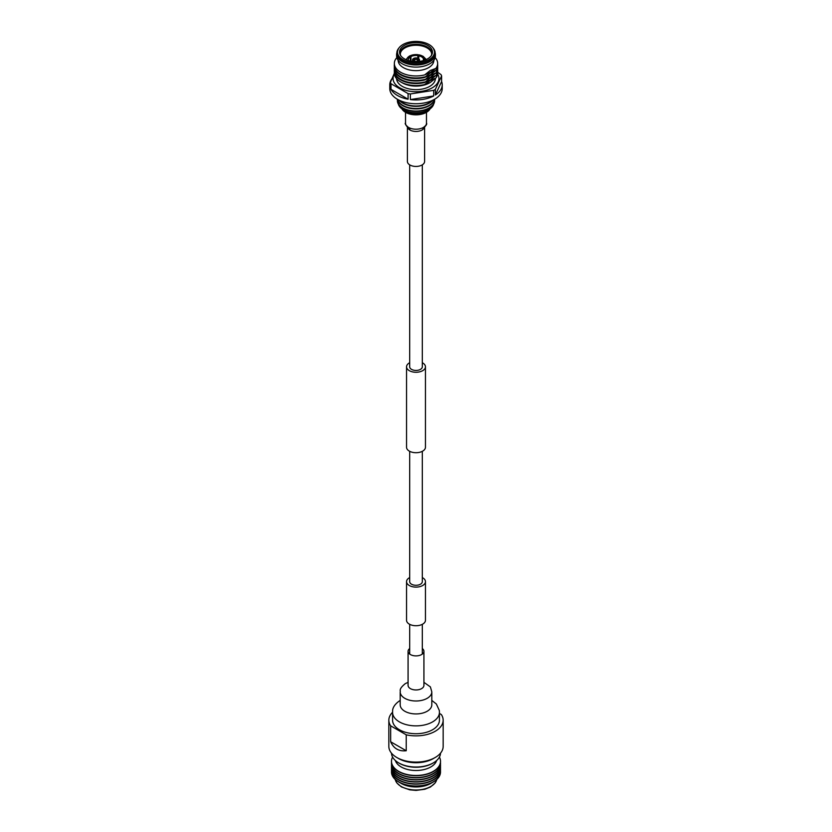 <?xml version="1.0" encoding="UTF-8"?>
<svg xmlns="http://www.w3.org/2000/svg" width="832" height="832" viewBox="0 0 832 832"><rect width="100%" height="100%" fill="white"/><g stroke="black" fill="none" stroke-linecap="round" stroke-linejoin="round"><path stroke-width="1.25" d="M422.302 577.585A9.454 5.46 180 0 1 422.687 577.793A9.454 5.46 180 0 1 425.454 581.651A9.454 5.46 180 0 1 419.619 586.695A9.454 5.46 180 0 1 409.313 585.51A9.454 5.46 180 0 1 406.546 581.651A9.454 5.46 180 0 1 409.698 577.585M425.454 581.651L425.454 620.266A9.454 5.46 180 0 1 419.619 625.31A9.454 5.46 180 0 1 409.313 624.125A9.454 5.46 180 0 1 406.546 620.266L406.546 581.651M409.698 362.742A9.454 5.46 0 0 0 406.546 366.808A9.454 5.46 0 0 0 409.313 370.666A9.454 5.46 0 0 0 419.619 371.852A9.454 5.46 0 0 0 425.454 366.808A9.454 5.46 0 0 0 422.687 362.95A9.454 5.46 0 0 0 422.302 362.742M406.546 366.808L406.546 447.252A9.454 5.46 0 0 0 409.313 451.11A9.454 5.46 0 0 0 419.619 452.296A9.454 5.46 0 0 0 425.454 447.252L425.454 366.808M409.698 164.85L409.698 366.808A6.302 3.64 0 0 0 411.538 369.377A6.302 3.64 0 0 0 418.413 370.167A6.302 3.64 0 0 0 422.302 366.808L422.302 164.85M422.302 451.318L422.302 581.651A6.302 3.64 180 0 1 418.413 585.01A6.302 3.64 180 0 1 411.538 584.23A6.302 3.64 180 0 1 409.698 581.651L409.698 451.318M424.601 127.4L424.601 161.47A8.601 4.971 180 0 1 419.297 166.057A8.601 4.971 180 0 1 409.916 164.986A8.601 4.971 180 0 1 407.399 161.47L407.399 127.4M422.302 648.534A7.925 4.576 180 0 1 423.925 651.31A7.925 4.576 180 0 1 419.037 655.543A7.925 4.576 180 0 1 410.394 654.545A7.925 4.576 180 0 1 408.075 651.31A7.925 4.576 180 0 1 409.698 648.534M439.421 720.19A23.421 13.52 180 0 1 424.965 732.69A23.421 13.52 180 0 1 399.433 729.758A23.421 13.52 180 0 1 392.579 720.19L392.579 712.348A23.421 13.52 180 0 0 399.433 721.906A23.421 13.52 180 0 0 432.567 721.906A23.421 13.52 180 0 0 439.421 712.348L439.421 720.19M418.163 61.516L417.258 61.766L417.924 61.381A3.13 1.81 0 0 1 417.435 61.568M413.837 61.516L414.076 61.381A3.13 1.81 0 0 0 414.565 61.568M414.742 61.766L414.076 61.381M412.495 61.381L412.495 59.956A3.505 2.028 0 0 1 413.265 58.698L413.525 58.843A3.13 1.81 0 0 0 413.525 61.069L413.265 61.474M413.525 61.069L414.19 61.443L413.525 61.069M414.19 61.329L413.525 58.843M417.258 61.402L417.924 58.531A3.13 1.81 0 0 0 414.076 58.531L413.806 59.082M414.076 58.531L414.742 61.402M417.924 58.531L418.194 59.082M418.475 58.843A3.13 1.81 0 0 1 418.475 61.069L417.81 61.443L418.735 61.225A3.505 2.028 0 0 0 419.505 59.956A3.505 2.028 0 0 0 418.735 58.698L417.81 61.329M412.495 59.956A3.505 2.028 0 0 0 413.265 61.225M418.194 58.375A3.505 2.028 0 0 0 413.806 58.375M418.142 58.354L418.101 54.725L417.674 58.178M409.5 55.983L418.101 54.725A9.308 5.377 180 0 0 409.864 55.921L409.209 56.295L410.28 56.93L410.28 61.006M418.569 58.791L419.172 54.902M423.623 60.518L423.623 59.124L425.131 58.906L426.078 60.632M425.942 59.394L424.902 58.386L423.394 58.604L423.394 60.59M410.946 61.142L410.946 56.555L409.864 55.921M405.922 59.613L409.198 56.295A9.308 5.377 180 0 0 406.692 59.935M410.946 56.555A7.758 4.482 180 0 1 417.674 55.588M408.304 60.497A7.758 4.482 180 0 1 408.242 59.956A7.758 4.482 180 0 1 410.28 56.93M425.131 58.906A9.308 5.377 180 0 1 425.308 59.935M418.995 54.87A9.308 5.377 180 0 1 422.687 56.212A9.308 5.377 180 0 1 424.902 58.386M423.623 59.124A7.758 4.482 180 0 1 423.758 59.956A7.758 4.482 180 0 1 423.696 60.497M418.569 55.734A7.758 4.482 180 0 1 421.574 56.836A7.758 4.482 180 0 1 423.394 58.604M435.833 68.463L430.258 70.47L424.694 74.901L430.258 72.384L435.833 68.463A21.653 12.501 0 0 0 435.167 57.626M435.968 70.356L430.258 72.914L424.559 77.47L430.258 74.911L435.968 70.356A21.726 12.542 180 0 0 437.726 65.416L437.726 65.946A21.726 12.542 0 0 0 437.715 65.676M435.968 72.894L430.258 75.452L424.559 80.007L430.258 77.449L435.968 72.894A21.726 12.542 180 0 0 437.726 67.943L437.726 68.484A21.726 12.542 0 0 0 437.715 68.214M435.968 75.421L430.258 77.979L424.559 82.545L430.258 79.986L435.968 75.421A21.726 12.542 180 0 0 437.726 70.481L437.726 71.011A21.726 12.542 0 0 0 437.715 70.751M424.57 84.531L430.258 82.503L435.947 77.958L430.258 80.517L424.57 84.531A21.715 12.532 180 0 1 400.65 81.879A21.715 12.532 180 0 1 394.347 72.041M432.266 100.464A18.616 10.754 180 0 1 429.166 102.835A18.616 10.754 180 0 1 399.734 100.464M415.574 103.719A17.68 10.202 0 0 0 416.426 103.719M434.408 99.362A18.616 10.754 180 0 1 429.166 105.362A18.616 10.754 180 0 1 410.176 107.973A18.616 10.754 180 0 1 397.592 99.362M399.152 100.183A18.616 10.754 0 0 0 429.166 103.21A18.616 10.754 0 0 0 432.848 100.183M429.166 107.9A18.616 10.754 180 0 1 408.876 110.23A18.616 10.754 180 0 1 397.384 100.298A18.616 10.754 180 0 1 397.467 99.299A18.616 10.754 0 0 0 409.822 108.285A18.616 10.754 0 0 0 429.166 105.747A18.616 10.754 0 0 0 434.512 99.31A18.616 10.754 180 0 1 434.616 100.298A18.616 10.754 180 0 1 429.166 107.9M403.354 109.793L405.579 111.072A14.737 8.507 180 0 0 426.421 111.072L428.646 109.793A17.888 10.327 180 0 1 403.354 109.793A17.888 10.327 180 0 1 398.32 104.052M397.384 100.485A18.616 10.754 0 0 0 397.384 100.682A18.616 10.754 0 0 0 408.876 110.604A18.616 10.754 0 0 0 429.166 108.274A18.616 10.754 0 0 0 434.616 100.682A18.616 10.754 0 0 0 434.616 100.485M408.086 99.216A26.218 15.142 180 0 1 390.998 89.357L408.086 99.216L408.086 93.6L390.998 83.73A26.218 15.142 180 0 1 390.395 82.42L390.395 88.046A26.218 15.142 180 0 1 389.782 84.791A26.218 15.142 180 0 1 391.799 78.967M390.395 82.42L394.295 73.414M390.998 83.73L390.998 89.357M410.353 99.57L433.69 95.961A26.218 15.142 180 0 1 410.353 99.57L410.353 93.954A26.218 15.142 180 0 1 408.086 93.6M433.69 95.961L433.69 90.334L410.353 93.954M435.354 95.004L441.605 81.526A26.218 15.142 180 0 1 442.218 84.791A26.218 15.142 180 0 1 435.354 95.004L435.354 89.378A26.218 15.142 180 0 1 434.543 89.866A26.218 15.142 180 0 1 433.69 90.334M441.605 81.526L441.605 75.91L435.354 89.378M437.684 72.29L441.002 74.599A26.218 15.142 180 0 1 441.605 75.91M394.285 70.751A21.726 12.542 0 0 0 394.274 71.011A21.726 12.542 0 0 0 424.559 82.545M424.559 82.004A21.726 12.542 180 0 1 394.274 70.481A21.726 12.542 180 0 1 394.347 69.482M394.285 68.214A21.726 12.542 0 0 0 394.274 68.484A21.726 12.542 0 0 0 424.559 80.007M424.559 79.477A21.726 12.542 180 0 1 394.274 67.943A21.726 12.542 180 0 1 394.347 66.945M394.285 65.676A21.726 12.542 0 0 0 394.274 65.946A21.726 12.542 0 0 0 424.559 77.47M424.559 76.939A21.726 12.542 180 0 1 394.274 65.416A21.726 12.542 180 0 1 394.389 64.178M396.833 57.626A21.653 12.501 0 0 0 400.161 71.968A21.653 12.501 0 0 0 424.694 74.901M433.846 60.289L433.846 60.341A17.846 10.306 180 0 1 428.615 67.621A17.846 10.306 180 0 1 409.167 69.857A17.846 10.306 180 0 1 398.154 60.341L398.154 60.289M435.396 55.9A19.396 11.201 180 0 1 429.718 63.825A19.396 11.201 180 0 1 408.574 66.248A19.396 11.201 180 0 1 396.604 55.9L396.604 53.778A19.396 11.201 180 0 0 408.574 64.126A19.396 11.201 180 0 0 429.718 61.693A19.396 11.201 180 0 0 435.396 53.778L435.396 55.9M429.083 59.654A18.502 10.681 180 0 1 405.506 60.902A18.502 10.681 180 0 1 399.11 47.746A18.502 10.681 180 0 1 402.917 44.554A18.502 10.681 180 0 1 432.89 47.746A18.502 10.681 180 0 1 429.083 59.654M427.638 58.822A16.453 9.495 180 0 1 411.726 61.277A16.453 9.495 180 0 1 400.098 54.548A16.453 9.495 180 0 1 404.362 45.386A16.453 9.495 180 0 1 424.216 43.867A16.453 9.495 180 0 1 431.902 54.548A16.453 9.495 180 0 1 427.638 58.822M430.071 108.867A14.737 8.507 180 0 1 426.421 112.341A14.737 8.507 180 0 1 401.929 108.867M442.218 84.791L442.218 88.587A26.218 15.142 180 0 1 434.543 99.289A26.218 15.142 180 0 1 405.964 102.575A26.218 15.142 180 0 1 389.782 88.587L389.782 84.791M437.642 74.027A22.963 13.26 180 0 1 432.234 87.828A22.963 13.26 180 0 1 403.749 89.669A22.963 13.26 180 0 1 394.358 74.027M435.396 78.51A19.396 11.201 180 0 1 429.718 86.372A19.396 11.201 180 0 1 408.741 88.837A19.396 11.201 180 0 1 396.604 78.655M429.718 82.826L430.258 82.503L429.718 82.826A19.396 11.201 180 0 1 402.282 82.826L400.65 81.879M437.611 64.178A21.726 12.542 180 0 1 437.726 65.416M435.968 70.886A21.726 12.542 0 0 0 437.726 65.946M437.653 66.945A21.726 12.542 180 0 1 437.726 67.943M435.968 73.424A21.726 12.542 0 0 0 437.726 68.484M437.653 69.482A21.726 12.542 180 0 1 437.726 70.481M435.968 75.962A21.726 12.542 0 0 0 437.726 71.011M433.68 104.052A17.888 10.327 180 0 1 428.646 109.793L426.421 111.072M437.653 72.041A21.715 12.532 180 0 1 435.947 77.958M392.579 712.265A27.154 15.673 0 0 0 388.846 720.19A27.154 15.673 0 0 0 390.666 725.837L390.666 741.77L406.224 750.745L406.224 734.812A27.154 15.673 0 0 0 435.198 731.276A27.154 15.673 0 0 0 443.154 720.19A27.154 15.673 0 0 0 441.334 714.542L439.421 713.45M390.666 725.837L406.224 734.812M390.666 741.77C393.671 748.54 398.861 751.525 406.224 750.745M388.846 720.19L388.846 746.418A27.154 15.673 0 0 0 396.802 757.505L398.663 758.576A24.513 14.154 0 0 0 433.337 758.576L435.198 757.505A27.154 15.673 0 0 0 443.154 746.418L443.154 720.19M396.802 757.505A27.154 15.673 0 0 0 435.198 757.505L433.337 758.576M432.671 763.266L433.337 762.882L432.671 763.266A23.587 13.614 180 0 1 399.329 763.266L398.663 762.882A24.513 14.154 0 0 0 433.337 762.882L433.337 762.882A24.513 14.154 0 0 0 440.513 753.158M391.487 753.158A24.513 14.154 0 0 0 398.663 762.882M391.487 761.436A24.513 14.154 0 0 0 391.487 761.561A24.513 14.154 0 0 0 398.663 771.566A24.513 14.154 0 0 0 425.381 774.634A24.513 14.154 0 0 0 440.513 761.561A24.513 14.154 0 0 0 440.513 761.436M440.461 762.486A24.513 14.154 180 0 1 440.513 763.402A24.513 14.154 180 0 1 425.381 776.474A24.513 14.154 180 0 1 398.663 773.406A24.513 14.154 180 0 1 391.487 763.402A24.513 14.154 180 0 1 391.539 762.486M391.487 763.537A24.513 14.154 0 0 0 391.487 763.662A24.513 14.154 0 0 0 398.663 773.677A24.513 14.154 0 0 0 425.381 776.745A24.513 14.154 0 0 0 440.513 763.662A24.513 14.154 0 0 0 440.513 763.537M440.461 764.587A24.513 14.154 180 0 1 440.513 765.502A24.513 14.154 180 0 1 425.381 778.575A24.513 14.154 180 0 1 398.663 775.507A24.513 14.154 180 0 1 391.487 765.502A24.513 14.154 180 0 1 391.539 764.587M391.487 765.638A24.513 14.154 0 0 0 391.487 765.762A24.513 14.154 0 0 0 398.663 775.778A24.513 14.154 0 0 0 425.381 778.846A24.513 14.154 0 0 0 440.513 765.762A24.513 14.154 0 0 0 440.513 765.638M440.461 766.688A24.513 14.154 180 0 1 440.513 767.603A24.513 14.154 180 0 1 425.381 780.686A24.513 14.154 180 0 1 398.663 777.618A24.513 14.154 180 0 1 391.487 767.603A24.513 14.154 180 0 1 391.539 766.688M391.487 767.738A24.513 14.154 0 0 0 391.487 767.874A24.513 14.154 0 0 0 398.663 777.878A24.513 14.154 0 0 0 425.381 780.946A24.513 14.154 0 0 0 440.513 767.874A24.513 14.154 0 0 0 440.513 767.738M440.461 768.789A24.513 14.154 180 0 1 440.513 769.714A24.513 14.154 180 0 1 425.381 782.787A24.513 14.154 180 0 1 398.663 779.719A24.513 14.154 180 0 1 391.487 769.714A24.513 14.154 180 0 1 391.539 768.789M391.487 769.839A24.513 14.154 0 0 0 391.487 769.974A24.513 14.154 0 0 0 398.663 779.979A24.513 14.154 0 0 0 425.381 783.047A24.513 14.154 0 0 0 440.513 769.974A24.513 14.154 0 0 0 440.513 769.839M440.461 770.89A24.513 14.154 180 0 1 440.513 771.815A24.513 14.154 180 0 1 425.381 784.888A24.513 14.154 180 0 1 398.663 781.82A24.513 14.154 180 0 1 391.487 771.815A24.513 14.154 180 0 1 391.539 770.89M433.337 781.966L430.81 783.422A20.946 12.095 0 0 1 401.19 783.422L398.663 781.966A24.513 14.154 0 0 0 433.337 781.966A24.513 14.154 0 0 0 440.513 771.961A24.513 14.154 0 0 0 440.513 771.888M395.377 760.531A20.946 12.095 0 0 0 401.19 766.958A20.946 12.095 0 0 0 422.271 769.943A20.946 12.095 0 0 0 436.623 760.531M392.6 757.099A24.513 14.154 0 0 0 391.487 761.322A24.513 14.154 0 0 0 398.663 771.326A24.513 14.154 0 0 0 425.381 774.394A24.513 14.154 0 0 0 440.513 761.322A24.513 14.154 0 0 0 439.4 757.099M391.487 771.888A24.513 14.154 0 0 0 391.487 771.961A24.513 14.154 0 0 0 398.663 781.966L401.19 783.422M426.473 112.31L426.473 123.167A10.473 6.042 180 0 1 423.405 127.442A10.473 6.042 180 0 1 408.595 127.442A10.473 6.042 180 0 1 405.527 123.167C403.749 122.98 409.729 130.385 409.906 129.054C409.854 129.782 406.255 125.424 407.389 126.36M424.382 127.598A8.601 4.971 180 0 1 422.084 129.99A8.601 4.971 180 0 1 409.916 129.99A8.601 4.971 180 0 1 407.618 127.598M431.808 704.798A15.808 9.131 180 0 1 427.18 711.256A15.808 9.131 180 0 1 404.82 711.256A15.808 9.131 180 0 1 400.192 704.798L400.192 691.86A15.808 9.131 180 0 0 404.82 698.318A15.808 9.131 180 0 0 427.18 698.318A15.808 9.131 180 0 0 431.808 691.86L431.808 705.099M423.904 685.714L423.925 685.381A7.925 4.576 180 0 1 421.606 688.615A7.925 4.576 180 0 1 410.394 688.615A7.925 4.576 180 0 1 408.075 685.381L408.096 685.714M417.258 59.675A2.205 1.269 0 0 0 414.742 59.675M417.966 61.048L418.205 60.715A2.205 1.269 0 0 0 417.81 59.987M414.19 59.987A2.205 1.269 0 0 0 413.795 60.715L414.034 61.048M432.89 47.746L433.472 48.506A19.146 11.055 180 0 1 429.541 60.83A19.146 11.055 180 0 1 405.142 62.119A19.146 11.055 180 0 1 398.528 48.506L396.604 53.778M400.431 55.172A15.86 9.152 180 0 1 404.789 46.966A15.86 9.152 180 0 1 423.436 45.354A15.86 9.152 180 0 1 431.569 55.172M400.681 55.796L400.327 54.309A15.673 9.048 180 0 1 404.924 47.913A15.673 9.048 180 0 1 422.001 45.947A15.673 9.048 180 0 1 431.673 54.309L431.319 55.796M395.231 779.48A20.946 12.095 0 0 0 401.19 786.469A20.946 12.095 0 0 0 422.75 789.36A20.946 12.095 0 0 0 436.769 779.48M422.302 624.333L422.302 654.087M409.698 624.333L409.698 654.087M426.473 123.167C427.326 123.854 426.14 125.674 422.937 128.617L424.611 126.36M405.527 112.31L405.527 123.167M392.579 712.348L392.621 710.965C392.61 710.642 392.205 705.682 400.067 700.492L400.192 700.419M431.808 700.419L436.342 703.986L439.338 710.528L439.421 712.348M400.192 691.86C400.899 691.038 397.946 689.541 405.34 683.602L408.075 682.344M423.925 682.344L430.383 686.899L431.808 691.86M423.925 651.31L423.925 685.381M408.075 651.31L408.075 685.381M414.513 61.318L417.487 61.318M419.505 61.381L419.505 59.956M419.089 54.839L423.093 56.306L425.828 59.051M399.11 47.746L398.528 48.506M394.274 70.481L394.274 71.011M394.274 67.943L394.274 68.484M394.274 65.416L394.274 65.946M433.472 48.506L435.396 53.778M436.79 779.459L435.323 782.766L430.456 786.989L424.84 789.246L416.083 790.4L409.77 789.838L401.378 786.895L396.677 782.766L395.21 779.459"/></g></svg>
